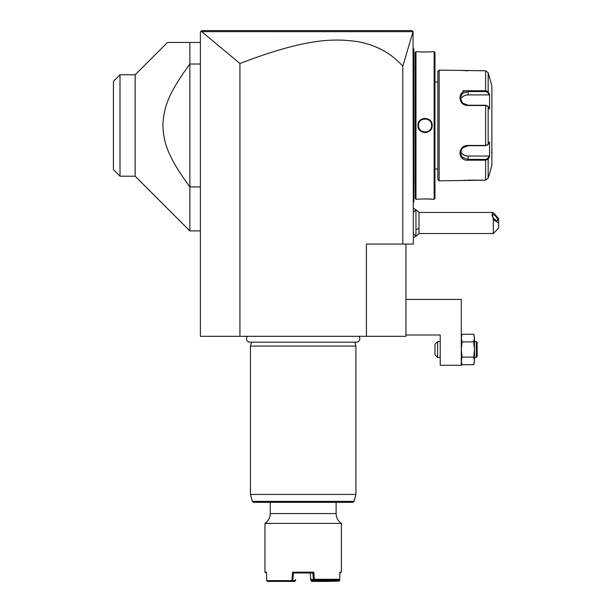 <?xml version="1.0" encoding="UTF-8"?>
<svg xmlns="http://www.w3.org/2000/svg" width="612" height="612" viewBox="0 0 612 612"><rect width="100%" height="100%" fill="white"/><g stroke="black" fill="none" stroke-linecap="round" stroke-linejoin="round"><path stroke-width="0.92" d="M239.927 336.309L200.392 336.309L200.392 31.916L201.715 30.6L412.021 30.6L413.046 31.633L402.795 66.226C390.992 52.976 375.692 44.737 356.903 41.524C335.552 38.724 308.402 37.202 239.927 63.503L239.927 336.309L405.955 336.309L405.955 244.066M239.927 63.503L201.7 31.648L200.79 31.518L201.715 30.6M402.795 66.226L402.795 244.066L366.427 244.066L366.427 336.309M413.046 31.633L413.337 244.066L402.795 244.066M210.52 30.6L227.45 30.6M373.014 30.6L382.531 30.6M395.956 30.6L407.791 30.6M201.7 31.648L413.001 31.656M405.955 334.986L440.219 334.986L440.219 365.295L461.303 365.295L461.303 299.413L405.955 299.413M474.193 335.781L474.476 338.069L473.734 334.267L474.476 338.069L473.734 341.878L462.045 341.878L461.303 349.483L462.045 357.094L461.303 360.896L462.045 364.698L473.734 364.698L474.476 360.896L473.734 364.698M474.254 345.436L473.734 341.878L474.476 349.483L473.734 357.094L462.045 357.094L461.318 361.401M474.193 335.774L473.734 334.267L462.045 334.267L461.303 338.069L462.045 341.878L461.303 349.483M461.303 338.069L461.578 335.789M474.476 338.069L474.476 360.896L473.734 357.094M461.708 363.681L461.578 363.184M474.071 363.681L474.43 361.853L474.071 363.681M476.32 357.393L477.115 356.597L477.115 342.368L476.32 341.58L476.32 357.393L474.476 357.393M476.32 341.58L474.476 341.58M461.303 336.309L461.586 335.774M440.219 341.58L437.58 341.58L437.58 357.393L434.948 354.753L434.948 344.212L437.58 341.58M440.219 357.393L437.58 357.393M413.337 212.418L415.946 209.809L415.969 236.163A15.813 15.813 0 0 0 418.998 233.524L418.998 228.253A15.813 7.902 180 0 1 415.969 229.569M415.946 209.809L415.969 236.163A15.813 15.813 0 0 1 413.337 237.563M415.969 209.824A15.813 15.813 0 0 1 418.998 212.44L418.998 228.253M493.303 233.524L493.303 219.624L498.573 222.982L498.573 228.253L493.303 233.524L418.998 233.524M418.998 212.44L492.079 212.44L493.303 212.655L498.573 218.423L498.573 222.982M492.079 212.44L493.303 219.624M492.048 215.057A3.955 1.4 -130.9 0 1 492.255 214.483A3.955 1.4 -130.9 0 1 495.383 215.998A3.955 1.4 -130.9 0 1 497.64 219.899A3.955 1.4 -130.9 0 1 497.434 220.465A3.955 1.4 -130.9 0 1 494.305 218.951A3.955 1.4 -130.9 0 1 492.048 215.057M413.337 48.524L413.865 49.044L413.865 121.65L413.337 121.597M413.865 49.572L413.337 49.044L413.865 49.572M413.337 129.346L413.865 129.3L413.865 201.899L413.337 202.427M413.865 201.371L413.337 201.899M413.865 129.3L413.865 121.65M415.181 182.131L413.919 182.131L413.865 68.284M415.181 68.819L413.919 68.819M415.181 52.471L415.181 198.479L415.969 199.267L417.95 199.267C417.529 198.885 432.592 198.885 432.179 199.267L434.153 199.267L434.153 51.683L432.179 51.683C432.592 52.066 417.537 52.066 417.95 51.683L415.969 51.683L415.181 52.471M415.969 51.683L415.969 199.267M417.95 125.475C417.537 116.211 432.6 116.234 432.179 125.475C432.585 134.739 417.529 134.716 417.95 125.475L418.478 125.475C418.065 116.976 432.057 116.976 431.651 125.475C432.057 133.974 418.065 133.974 418.478 125.475A6.587 6.587 0 0 1 418.486 125.07M428.744 51.936L430.32 51.844M432.141 199.26L431.689 199.221M431.445 199.198L430.351 199.107M428.668 199.007L426.258 198.931M421.178 199.022L419.809 199.107M425.065 118.307L424.017 118.384M425.065 132.643L426.113 132.567M434.153 51.683L434.948 52.471L434.948 198.479L434.153 199.267M437.848 81.993L434.948 81.993M437.848 168.958L434.948 168.958M439.164 180.815L439.164 70.128L437.848 71.451L437.848 179.5L439.164 180.815L485.614 180.157L488.154 178.191L489.753 172.913L488.154 178.191L488.154 159.158L485.614 160.191L468.149 160.191C457.309 161.078 457.286 145.281 468.149 145.442L485.614 145.442L488.154 144.508L489.554 141.869L489.554 156.519L488.154 159.158L487.649 158.615L485.614 159.403L468.149 159.403L462.573 157.575L460.247 152.885L462.573 147.867L468.149 145.71L485.614 145.71L487.649 144.922M489.753 172.913L491.872 165.003L491.872 85.94L488.154 72.759L488.154 91.792L489.554 94.432L489.554 109.081L488.154 106.442L485.614 105.509L468.149 105.509C457.332 105.692 457.271 89.888 468.149 90.76L485.614 90.76L488.154 91.792L487.649 92.336L489.011 94.906L468.149 94.906A7.902 6.847 180 0 0 460.538 99.924M489.753 78.038L488.154 72.759L485.614 70.793L439.164 70.128M487.588 145.021L488.154 144.508L488.154 106.442L487.588 105.93M487.649 106.029L485.614 105.241L468.149 105.241L462.58 103.084L460.247 98.065L462.573 93.376L468.149 91.548L485.614 91.548L487.649 92.336M460.584 70.258L461.127 70.334M461.586 70.388L462.121 70.449M462.856 70.533L463.644 70.602M464.286 70.648L465.059 70.701M466.122 70.755L467.813 70.785M487.649 158.615L489.011 156.037L468.149 156.037L468.149 160.191L485.614 160.191L485.614 159.403M485.614 160.191L485.614 180.157L467.813 180.157M466.114 180.196L465.082 180.249M464.24 180.303L463.674 180.349M462.856 180.418L462.144 180.494M461.586 180.563L461.15 180.617M485.614 70.793L485.614 90.76L468.149 90.76L468.149 94.906M468.119 90.76L462.879 90.76M489.011 156.037L489.393 156.825M468.149 156.037A7.902 6.847 0 0 1 460.538 151.026M489.393 94.126L489.011 94.906M489.179 93.72L488.414 92.274M488.154 159.158L489.179 157.223M491.344 152.227A0.528 0.528 180 0 1 491.872 152.748M432.179 125.475L431.651 125.475A6.587 6.587 0 0 0 431.644 125.07M431.605 124.664A6.587 6.587 0 0 0 431.544 124.267M431.452 123.869A6.587 6.587 0 0 0 431.345 123.479M428.698 119.983A6.587 6.587 0 0 0 427.995 119.577M426.862 119.133A6.587 6.587 0 0 0 426.472 119.042M426.074 118.965A6.587 6.587 0 0 0 425.669 118.912M425.263 118.889A6.587 6.587 0 0 0 424.858 118.889M424.46 118.912A6.587 6.587 0 0 0 424.055 118.965M423.657 119.042A6.587 6.587 0 0 0 422.502 119.409M418.784 123.486A6.587 6.587 0 0 0 418.677 123.869M418.585 124.267A6.587 6.587 0 0 0 418.524 124.664M431.651 125.475A6.587 6.587 0 0 1 431.644 125.881M431.605 126.279A6.587 6.587 0 0 1 431.544 126.684M431.452 127.074A6.587 6.587 0 0 1 431.345 127.464M428.698 130.968A6.587 6.587 0 0 1 427.995 131.373M427.627 131.542A6.587 6.587 0 0 1 426.472 131.909M426.074 131.985A6.587 6.587 0 0 1 425.669 132.031M425.263 132.062A6.587 6.587 0 0 1 424.858 132.062M424.46 132.039A6.587 6.587 0 0 1 424.055 131.985M423.657 131.909A6.587 6.587 0 0 1 423.267 131.81M422.127 131.373A6.587 6.587 0 0 1 421.423 130.968M418.784 127.464A6.587 6.587 0 0 1 418.677 127.074M418.585 126.684A6.587 6.587 0 0 1 418.524 126.279M418.486 125.881A6.587 6.587 0 0 1 418.478 125.475M135.168 74.74L135.168 176.202L120.013 176.202L120.013 74.74L135.168 74.74L167.451 42.458L200.392 42.458M200.392 64.023L189.85 64.023L189.85 42.458M135.168 176.202L189.85 230.892L189.85 186.928C166.839 155.318 163.595 142.221 162.861 124.695C163.978 107.75 167.466 94.73 189.85 64.023L189.85 186.928L200.392 186.928M120.013 176.202L113.427 169.616L113.427 81.335L120.013 74.74M247.47 336.309A3.45 3.45 0 0 0 249.956 342.162L356.398 342.162A3.45 3.45 0 0 0 358.884 336.309M354.838 342.162L355.886 346.055L250.469 346.055L250.469 494.435L355.886 494.435L355.886 346.055M251.517 342.162L250.469 346.055M354.027 501.358L252.328 501.358L253.597 502.337L352.757 502.337L354.027 501.358L355.886 494.435M266.48 572.97L264.965 572.174L264.965 523.421A11.857 11.857 0 0 0 270.236 513.56L270.236 502.337L303.177 502.337M264.965 523.421L341.389 523.421L341.389 572.174L339.889 572.174L339.706 579.289L338.849 580.084L314.476 580.084L313.78 572.174L292.574 572.174L291.848 580.612L266.679 580.612L266.465 572.174L264.965 572.174M314.392 579.289L339.706 579.289M339.147 579.816L339.385 581.018L339.675 580.612L339.867 572.97L341.389 572.174M266.679 580.612L267.452 581.4L292.023 581.4L292.85 580.612L295.512 580.612L294.686 581.4L292.023 581.4M292.322 581.018L291.848 580.612M292.574 572.174L293.492 572.97L292.85 580.612M293.492 572.97L312.862 572.97L313.78 572.174M339.385 581.018L328.958 581.4L328.231 580.612L311.125 580.987L310.735 579.342L314.331 579.342M313.398 579.342L312.862 572.97L310.2 572.97M313.39 579.357L314.476 580.084M310.743 579.357L311.577 580.084L314.071 580.084M328.698 580.987L339.125 580.612M328.958 581.4L311.669 581.4L311.125 580.987M310.2 572.954L310.735 579.342M295.512 580.612L295.619 579.342M329.202 580.084L329.187 580.612M328.239 580.084L328.231 580.612M311.355 580.612L311.294 579.839M413.865 116.28L413.337 116.28M413.865 63.541L413.337 63.541M413.865 187.41L413.337 187.41L413.865 187.41M413.865 134.671L413.337 134.671M485.614 145.71L485.614 105.241M485.614 90.76L485.614 91.548M270.236 513.56L336.118 513.56L336.118 502.337M461.303 362.664L462.045 364.698L461.303 362.664M413.337 233.555L415.946 236.163M415.953 209.809A15.813 15.813 0 0 0 413.337 208.409M413.919 182.131L413.865 182.667M200.392 230.892L189.85 230.892M252.328 501.358L250.469 494.435M336.118 513.56C336.233 517.721 337.992 521.011 341.389 523.421"/></g></svg>

